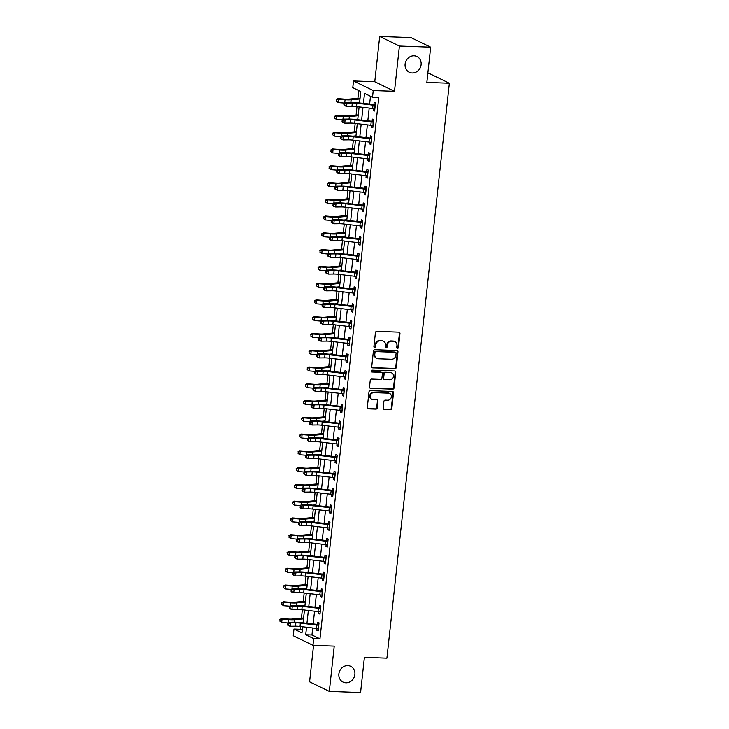 <?xml version="1.0" encoding="UTF-8"?>
<svg xmlns="http://www.w3.org/2000/svg" width="729" height="729" viewBox="0 0 729 729"><rect width="100%" height="100%" fill="white"/><g stroke="black" fill="none" stroke-linecap="round" stroke-linejoin="round"><path stroke-width="1.09" d="M397.496 348.389A0.939 0.847 115.9 0 0 398.462 347.496L399.975 333.499A1.34 1.212 115.9 0 0 398.891 332.142L376.802 331.331A1.34 1.212 115.9 0 0 375.426 332.606L373.904 346.594A0.939 0.847 115.9 0 0 374.67 347.551A0.939 0.847 115.9 0 0 375.626 346.658L375.827 344.844A4.292 3.873 115.9 0 1 380.21 340.78L382.051 340.844A4.292 3.873 115.9 0 1 385.523 345.2L385.322 347.013A0.939 0.847 115.9 0 0 386.088 347.97A0.939 0.847 115.9 0 0 387.044 347.077L387.236 345.264A4.292 3.873 115.9 0 1 391.628 341.199L393.469 341.263A4.292 3.873 115.9 0 1 396.941 345.619L396.74 347.432A0.939 0.847 115.9 0 0 397.496 348.389M396.95 348.125A0.939 0.847 115.9 0 0 397.925 347.232L399.446 333.244A1.34 1.212 115.9 0 0 399.055 332.16M374.114 347.286A0.939 0.847 115.9 0 0 375.098 346.403L375.289 344.589L375.827 344.844M385.532 347.706A0.939 0.847 115.9 0 0 386.507 346.822L386.707 345.008L387.236 345.264M347.806 665.613A8.748 7.882 115.9 0 0 339.195 672.293A8.748 7.882 115.9 0 0 343.049 682.071A8.748 7.882 115.9 0 0 345.947 682.791A8.748 7.882 115.9 0 0 354.558 676.102A8.748 7.882 115.9 0 0 350.704 666.333A8.748 7.882 115.9 0 0 347.806 665.613M414.054 55.805A8.748 7.882 115.9 0 0 405.433 62.484A8.748 7.882 115.9 0 0 409.297 72.262A8.748 7.882 115.9 0 0 412.186 72.982A8.748 7.882 115.9 0 0 420.806 66.293A8.748 7.882 115.9 0 0 416.952 56.525A8.748 7.882 115.9 0 0 414.054 55.805M383.19 408.058A1.34 1.212 115.9 0 0 384.274 409.416L390.471 409.643A1.34 1.212 115.9 0 0 391.847 408.368L393.532 392.831A1.34 1.212 115.9 0 0 392.448 391.473L370.35 390.662A1.34 1.212 115.9 0 0 368.983 391.929L367.298 407.475A1.34 1.212 115.9 0 0 368.382 408.832L375.863 409.106A1.34 1.212 115.9 0 0 377.239 407.839L377.959 401.187A1.34 1.212 115.9 0 0 376.875 399.82L373.166 399.692A3.59 3.235 115.9 0 1 370.396 395.382A3.59 3.235 115.9 0 1 373.931 392.639L388.475 393.177A3.59 3.235 115.9 0 1 391.245 397.478A3.59 3.235 115.9 0 1 387.71 400.221L385.286 400.13A1.34 1.212 115.9 0 0 383.91 401.406L383.19 408.058M312.714 627.988L311.957 634.977L319.958 638.859L313.698 638.631L312.969 645.338L293.24 635.752L293.969 629.045L301.97 632.927L302.635 626.794M430.684 47.185L399.419 46.045L379.691 36.45L410.956 37.598L430.684 47.185L426.857 82.404L449.374 83.234L386.917 658.159L364.4 657.33L360.573 692.55L329.317 691.402L334.228 646.122L312.969 645.338M379.691 36.45L374.77 81.73L394.498 91.325L399.419 46.045M394.498 91.325L373.239 90.542L372.519 97.258L364.518 93.367L363.425 103.436M319.958 638.859L378.77 97.486L372.519 97.258M394.927 368.683A1.34 1.212 115.9 0 0 396.294 367.416L397.979 351.87A1.34 1.212 115.9 0 0 396.895 350.512L374.806 349.701A1.34 1.212 115.9 0 0 373.43 350.977L371.744 366.514A1.34 1.212 115.9 0 0 372.829 367.881L394.389 368.427A1.34 1.212 115.9 0 0 395.765 367.152L397.451 351.615A1.34 1.212 115.9 0 0 397.059 350.531M395.756 372.355L394.07 387.892A1.34 1.212 115.9 0 1 392.703 389.168L370.605 388.357A1.34 1.212 115.9 0 1 369.521 386.99L370.241 380.347A1.34 1.212 115.9 0 1 371.617 379.071L380.574 379.399A1.34 1.212 115.9 0 0 381.941 378.123L382.424 373.713A1.34 1.212 115.9 0 0 381.34 372.355L372.009 372.009A0.939 0.847 115.9 0 1 371.289 370.888A0.939 0.847 115.9 0 1 372.209 370.168L394.671 370.988A1.34 1.212 115.9 0 1 395.756 372.355L395.227 372.091L393.532 387.637L394.07 387.892M313.543 645.365L309.579 681.815L329.317 691.402M370.478 96.264L369.621 104.174M369.193 108.074L367.799 120.95M367.37 124.85L365.976 137.717M365.548 141.617L364.154 154.493M363.725 158.393L362.331 171.26M361.903 175.16L360.509 188.036M360.09 191.937L358.686 204.803M358.267 208.704L356.864 221.57M356.445 225.471L355.041 238.347M354.622 242.247L353.219 255.114M352.8 259.014L351.396 271.89M350.977 275.79L349.574 288.657M349.155 292.557L347.751 305.433M347.332 309.333L345.938 322.2M345.51 326.1L344.115 338.976M343.687 342.876L342.293 355.743M341.865 359.643L340.47 372.519M340.042 376.419L338.648 389.286M338.22 393.186L336.825 406.062M336.397 409.962L335.003 422.829M334.575 426.729L333.18 439.605M332.752 443.505L331.358 456.372M330.939 460.272L329.535 473.148M329.116 477.048L327.713 489.915M327.294 493.815L325.89 506.691M325.471 510.592L324.068 523.458M323.649 527.359L322.245 540.235M321.826 544.135L320.423 557.002M320.004 560.902L318.6 573.778M318.181 577.678L316.778 590.545M316.359 594.445L314.964 607.312M314.536 611.221L313.142 624.088M373.494 108.575L373.294 110.361L374.633 111.008L375.508 102.962L374.168 102.315L373.931 104.502L375.399 103.946M371.672 125.342L371.48 127.138L372.811 127.785L373.685 119.729L372.346 119.082L372.109 121.269L373.576 120.713M369.849 142.119L369.658 143.905L370.988 144.552L371.863 136.505L370.532 135.858L370.286 138.045L371.754 137.489M368.027 158.886L367.835 160.681L369.166 161.328L370.04 153.272L368.71 152.625L368.473 154.812L369.931 154.256M366.204 175.662L366.013 177.448L367.343 178.095L368.218 170.048L366.887 169.401L366.651 171.588L368.109 171.033M364.382 192.429L364.19 194.224L365.521 194.871L366.395 186.815L365.065 186.168L364.828 188.355L366.286 187.8M362.559 209.205L362.368 210.991L363.698 211.638L364.573 203.591L363.242 202.944L363.006 205.131L364.464 204.576M360.737 225.972L360.545 227.758L361.876 228.414L362.75 220.358L361.42 219.711L361.183 221.898L362.641 221.343M358.914 242.748L358.723 244.534L360.053 245.181L360.928 237.135L359.597 236.488L359.361 238.675L360.819 238.119M357.092 259.515L356.9 261.301L358.231 261.957L359.105 253.902L357.775 253.255L357.538 255.442L359.005 254.886M355.269 276.291L355.078 278.077L356.408 278.724L357.283 270.678L355.952 270.022L355.716 272.218L357.183 271.662M353.447 293.058L353.255 294.844L354.586 295.5L355.46 287.445L354.13 286.798L353.893 288.985L355.36 288.429M351.633 309.834L351.433 311.62L352.763 312.267L353.638 304.221L352.307 303.565L352.071 305.761L353.538 305.205M349.811 326.601L349.61 328.387L350.95 329.034L351.825 320.988L350.485 320.341L350.248 322.528L351.715 321.972M347.988 343.368L347.788 345.163L349.127 345.81L350.002 337.764L348.662 337.108L348.426 339.304L349.893 338.748M346.166 360.144L345.965 361.93L347.305 362.577L348.18 354.531L346.84 353.884L346.603 356.071L348.07 355.515M344.343 376.911L344.143 378.706L345.482 379.353L346.357 371.298L345.017 370.651L344.781 372.847L346.248 372.291M342.521 393.687L342.32 395.473L343.66 396.12L344.535 388.074L343.195 387.427L342.958 389.614L344.425 389.058M340.698 410.454L340.507 412.249L341.837 412.896L342.712 404.841L341.382 404.194L341.136 406.39L342.603 405.834M338.876 427.23L338.684 429.017L340.015 429.663L340.89 421.617L339.559 420.97L339.313 423.157L340.78 422.601M337.053 443.997L336.862 445.793L338.192 446.44L339.067 438.384L337.737 437.737L337.5 439.924L338.958 439.377M335.231 460.774L335.039 462.56L336.37 463.207L337.245 455.16L335.914 454.513L335.677 456.7L337.135 456.144M333.408 477.541L333.217 479.336L334.547 479.983L335.422 471.927L334.092 471.28L333.855 473.467L335.313 472.921M331.586 494.317L331.394 496.103L332.725 496.75L333.6 488.703L332.269 488.056L332.032 490.243L333.49 489.688M329.763 511.084L329.572 512.879L330.902 513.526L331.777 505.47L330.447 504.823L330.21 507.01L331.668 506.455M327.941 527.86L327.749 529.646L329.08 530.293L329.955 522.246L328.624 521.6L328.387 523.786L329.845 523.231M326.118 544.627L325.927 546.422L327.257 547.069L328.132 539.013L326.802 538.366L326.565 540.554L328.032 539.998M324.296 561.403L324.104 563.189L325.435 563.836L326.31 555.79L324.979 555.143L324.742 557.33L326.209 556.774M322.473 578.17L322.282 579.965L323.612 580.612L324.487 572.557L323.157 571.91L322.92 574.097L324.387 573.541M320.66 594.946L320.459 596.732L321.799 597.379L322.665 589.333L321.334 588.686L321.097 590.873L322.564 590.317M318.837 611.713L318.637 613.499L319.976 614.155L320.851 606.1L319.512 605.453L319.275 607.64L320.742 607.084M317.015 628.489L316.814 630.275L318.154 630.922L319.029 622.876L317.689 622.229L317.452 624.416L318.919 623.86M358.75 90.56L357.912 98.287M357 106.625L356.089 115.064M355.178 123.401L354.267 131.831M353.355 140.168L352.444 148.607M351.533 156.945L350.622 165.374M349.71 173.712L348.799 182.141M347.888 190.488L346.977 198.917M346.065 207.255L345.154 215.684M344.252 224.031L343.332 232.46M342.43 240.798L341.509 249.227M340.607 257.574L339.687 266.003M338.785 274.341L337.864 282.77M336.962 291.117L336.042 299.546M335.14 307.884L334.219 316.313M333.317 324.651L332.397 333.089M331.495 341.427L330.574 349.856M329.672 358.194L328.752 366.632M327.85 374.97L326.938 383.399M326.027 391.737L325.116 400.175M324.205 408.513L323.293 416.942M322.382 425.28L321.471 433.719M320.56 442.056L319.648 450.486M318.737 458.823L317.826 467.262M316.915 475.6L316.003 484.029M315.092 492.367L314.181 500.805M313.279 509.143L312.358 517.572M311.456 525.91L310.536 534.348M309.634 542.686L308.713 551.115M307.811 559.453L306.891 567.882M305.989 576.229L305.068 584.658M304.166 592.996L303.246 601.425M302.344 609.772L301.423 618.201M300.521 626.539L300.22 629.273L302.262 630.257M449.374 83.234L429.636 73.638L427.823 73.574M300.22 629.273L293.969 629.045M359.543 102.98L360.782 91.553L352.781 87.662L353.51 80.955L373.239 90.542M374.77 81.73L353.51 80.955M306.517 627.25L305.706 634.749L313.698 638.631M362.996 107.336L361.602 120.212M361.174 124.112L359.78 136.979M359.351 140.879L357.957 153.755M357.529 157.655L356.135 170.522M355.706 174.422L354.312 187.298M353.884 191.198L352.49 204.065M352.061 207.965L350.667 220.841M350.248 224.742L348.845 237.608M348.426 241.509L347.022 254.385M346.603 258.285L345.2 271.152M344.781 275.052L343.377 287.928M342.958 291.828L341.555 304.695M341.136 308.595L339.732 321.471M339.313 325.371L337.91 338.238M337.491 342.138L336.096 355.014M335.668 358.914L334.274 371.781M333.846 375.681L332.451 388.557M332.023 392.457L330.629 405.324M330.201 409.224L328.806 422.091M328.378 425.991L326.984 438.867M326.556 442.767L325.161 455.634M324.733 459.534L323.339 472.41M322.911 476.31L321.516 489.177M321.088 493.077L319.694 505.953M319.275 509.853L317.871 522.72M317.452 526.62L316.049 539.496M315.63 543.397L314.226 556.263M313.807 560.164L312.404 573.04M311.985 576.94L310.581 589.807M310.162 593.707L308.759 606.583M308.34 610.483L306.936 623.35M303.064 622.894L304.458 610.018M304.886 606.118L306.28 593.251M306.709 589.351L308.103 576.475M308.531 572.575L309.925 559.708M310.344 555.808L311.748 542.932M312.167 539.032L313.57 526.165M313.989 522.265L315.393 509.389M315.812 505.489L317.215 492.622M317.634 488.722L319.038 475.846M319.457 471.945L320.86 459.079M321.279 455.178L322.683 442.303M323.102 438.402L324.496 425.536M324.924 421.635L326.319 408.759M326.747 404.859L328.141 391.992M328.569 388.092L329.964 375.225M330.392 371.316L331.786 358.449M332.214 354.549L333.609 341.682M334.037 337.782L335.431 324.906M335.859 321.006L337.254 308.139M337.682 304.239L339.076 291.363M339.495 287.463L340.899 274.596M341.318 270.696L342.721 257.82M343.14 253.92L344.544 241.053M344.963 237.153L346.366 224.277M346.785 220.377L348.189 207.51M348.608 203.61L350.011 190.734M350.43 186.834L351.834 173.967M352.253 170.067L353.656 157.191M354.075 153.29L355.47 140.424M355.898 136.523L357.292 123.648M357.72 119.747L359.115 106.881M311.957 634.977L305.706 634.749M373.294 110.361L374.697 110.416M371.48 127.138L372.874 127.183M369.658 143.905L371.052 143.959M367.835 160.681L369.229 160.726M366.013 177.448L367.407 177.502M364.19 194.224L365.584 194.269M362.368 210.991L363.762 211.046M360.545 227.758L361.939 227.812M358.723 244.534L360.117 244.589M356.9 261.301L358.294 261.356M355.078 278.077L356.472 278.132M353.255 294.844L354.659 294.899M351.433 311.62L352.836 311.666M349.61 328.387L351.013 328.442M347.788 345.163L349.191 345.209M345.965 361.93L347.368 361.985M344.143 378.706L345.546 378.752M342.32 395.473L343.724 395.528M340.507 412.249L341.901 412.295M338.684 429.017L340.079 429.071M336.862 445.793L338.256 445.838M335.039 462.56L336.433 462.614M333.217 479.336L334.611 479.381M331.394 496.103L332.788 496.157M329.572 512.879L330.966 512.924M327.749 529.646L329.144 529.701M325.927 546.422L327.321 546.468M324.104 563.189L325.508 563.244M322.282 579.965L323.685 580.011M320.459 596.732L321.863 596.787M318.637 613.499L320.04 613.554M316.814 630.275L318.218 630.33M394.89 341.619L394.353 341.354A4.292 3.873 115.9 0 0 392.931 341.008L393.469 341.263M386.707 345.008A4.292 3.873 115.9 0 1 391.09 340.935L392.931 341.008M383.472 341.199L382.935 340.935A4.292 3.873 115.9 0 0 381.513 340.589L382.051 340.844M375.289 344.589A4.292 3.873 115.9 0 1 379.672 340.516L381.513 340.589M372.136 367.598A1.34 1.212 115.9 0 0 372.291 367.616L394.389 368.427M396.111 353.255A0.939 0.847 115.9 0 0 395.346 352.307L375.954 351.597A0.939 0.847 115.9 0 0 374.998 352.49L374.788 354.394A4.292 3.873 115.9 0 0 378.26 358.75L391.509 359.242A4.292 3.873 115.9 0 0 395.902 355.169L396.111 353.255M395.656 352.38L395.127 352.125A0.939 0.847 115.9 0 0 394.817 352.043L395.346 352.307M376.838 358.404L376.301 358.139A4.292 3.873 115.9 0 1 374.25 354.139L374.46 352.225A0.939 0.847 115.9 0 1 375.417 351.332L394.817 352.043M369.913 388.083A1.34 1.212 115.9 0 0 370.068 388.092L392.166 388.903A1.34 1.212 115.9 0 0 393.532 387.637M381.786 372.464L381.249 372.2A1.34 1.212 115.9 0 0 380.802 372.091L371.48 371.754A0.939 0.847 115.9 0 0 371.48 371.754L372.009 372.009M389.869 379.736A3.59 3.235 115.9 0 0 391.828 372.984A3.59 3.235 115.9 0 0 390.635 372.692L385.513 372.51A1.34 1.212 115.9 0 0 384.137 373.777L383.664 378.187A1.34 1.212 115.9 0 0 384.748 379.554L389.869 379.736M391.828 372.984L391.291 372.729A3.59 3.235 115.9 0 0 390.106 372.437L390.635 372.692M384.301 379.445L383.773 379.18A1.34 1.212 115.9 0 1 383.126 377.932L383.609 373.521A1.34 1.212 115.9 0 1 384.976 372.246L390.106 372.437M395.227 372.091A1.34 1.212 115.9 0 0 394.836 371.006M389.66 393.469L389.131 393.213A3.59 3.235 115.9 0 0 387.937 392.913L388.475 393.177M371.972 399.392L371.444 399.137A3.59 3.235 115.9 0 1 373.394 392.384L387.937 392.913M367.689 408.559A1.34 1.212 115.9 0 0 367.844 408.577L375.335 408.851A1.34 1.212 115.9 0 0 376.702 407.575L377.431 400.923A1.34 1.212 115.9 0 0 377.039 399.838M383.582 409.142A1.34 1.212 115.9 0 0 383.746 409.16L389.942 409.388A1.34 1.212 115.9 0 0 391.309 408.112L393.004 392.576A1.34 1.212 115.9 0 0 392.612 391.491M360.062 98.169A4.784 0.765 6.2 0 0 358.768 98.205L348.517 99.162A6.834 1.093 -173.8 0 1 344.462 99.117L337.928 98.615L338.529 99.226L345.072 99.727A10.252 1.64 6.2 0 0 351.15 99.782L359.98 98.971M336.497 99.919L336.351 101.258L336.497 99.919L338.529 99.226L338.165 102.579L344.407 103.053M356.445 102.616L359.616 102.324M338.165 102.579L336.351 101.258M336.26 99.673L337.928 98.615M372.637 108.484L373.002 105.131A4.784 0.765 -173.8 0 0 374.879 105.295L374.515 108.648A4.784 0.765 -173.8 0 1 372.637 108.484L356.49 106.571A6.834 1.093 6.2 0 0 351.961 106.297L346.585 106.361L344.589 105.696L343.869 104.912L344.662 105.167L344.808 103.828L344.015 103.564L343.869 104.912M373.002 105.131L356.855 103.217A6.834 1.093 6.2 0 0 352.326 102.944L346.949 103.008L346.585 106.361L344.662 105.167M344.808 103.828L346.949 103.008L344.954 102.342L350.33 102.279A10.252 1.64 -173.8 0 1 357.128 102.689L373.931 104.502M374.879 105.295L373.53 104.639M344.954 102.342L344.015 103.564M358.24 114.936A4.784 0.765 6.2 0 0 356.946 114.982L346.694 115.929A6.834 1.093 -173.8 0 1 342.639 115.884L336.105 115.392L336.707 115.993L343.25 116.494A10.252 1.64 6.2 0 0 349.328 116.558L358.158 115.738M334.675 116.686L334.529 118.025L334.675 116.686L336.707 115.993L336.342 119.346L342.584 119.829M354.622 119.383L357.793 119.091M336.342 119.346L334.529 118.025M334.438 116.44L336.105 115.392M356.417 131.712A4.784 0.765 6.2 0 0 355.123 131.749L344.872 132.705A6.834 1.093 -173.8 0 1 340.817 132.66L334.283 132.159L334.884 132.769L341.427 133.261A10.252 1.64 6.2 0 0 347.505 133.325L356.335 132.514M332.852 133.453L332.706 134.801L332.852 133.453L334.884 132.769L334.52 136.123L340.762 136.596M352.8 136.159L355.971 135.867M334.52 136.123L332.706 134.801M332.615 133.216L334.283 132.159M354.595 148.479A4.784 0.765 6.2 0 0 353.301 148.525L343.049 149.472A6.834 1.093 -173.8 0 1 338.994 149.427L332.46 148.935L333.062 149.536L339.605 150.037A10.252 1.64 6.2 0 0 345.683 150.101L354.513 149.281M331.03 150.229L330.884 151.568L331.03 150.229L333.062 149.536L332.697 152.89L338.939 153.372M350.977 152.926L354.148 152.634M332.697 152.89L330.884 151.568M330.793 149.983L332.46 148.935M373.048 125.598L373.057 122.062A4.784 0.765 -173.8 0 1 371.189 121.898L355.032 119.984A6.834 1.093 6.2 0 0 350.503 119.711L345.127 119.775L344.762 123.128L350.139 123.064A6.834 1.093 6.2 0 1 354.668 123.338L370.824 125.26A4.784 0.765 -173.8 0 0 372.692 125.415L372.665 125.415M342.047 121.679L342.84 121.943L342.985 120.604L342.193 120.34L342.047 121.679L342.767 122.472L344.762 123.128L342.84 121.943M342.985 120.604L345.127 119.775L343.131 119.119L348.508 119.055A10.252 1.64 -173.8 0 1 355.305 119.465L372.109 121.269M373.057 122.062L371.708 121.406M343.131 119.119L342.193 120.34M371.225 142.365L371.234 138.838A4.784 0.765 -173.8 0 1 369.366 138.674L353.21 136.76A6.834 1.093 6.2 0 0 348.681 136.487L343.304 136.542L342.94 139.904L348.316 139.84A6.834 1.093 6.2 0 1 352.845 140.114L369.002 142.027A4.784 0.765 -173.8 0 0 370.87 142.191L370.842 142.191M340.224 138.455L341.017 138.71L341.163 137.371L340.37 137.107L340.224 138.455L342.94 139.904L341.017 138.71M341.163 137.371L343.304 136.542L341.309 135.886L346.694 135.822A10.252 1.64 -173.8 0 1 353.483 136.232L370.286 138.045M371.234 138.838L369.885 138.182M341.309 135.886L340.37 137.107M369.403 159.141L369.412 155.605A4.784 0.765 -173.8 0 1 367.544 155.441L351.387 153.527A6.834 1.093 6.2 0 0 346.858 153.254L341.482 153.318L341.117 156.671L346.503 156.607A6.834 1.093 6.2 0 1 351.023 156.881L367.179 158.794A4.784 0.765 -173.8 0 0 369.047 158.958L369.029 158.958M338.402 155.222L339.195 155.487L339.34 154.147L338.548 153.883L338.402 155.222L339.122 156.015L341.117 156.671L339.195 155.487M339.34 154.147L341.482 153.318L339.486 152.662L344.872 152.598A10.252 1.64 -173.8 0 1 351.66 153.008L368.473 154.812M369.412 155.605L368.063 154.949M339.486 152.662L338.548 153.883M352.772 165.255A4.784 0.765 6.2 0 0 351.478 165.292L341.227 166.239A6.834 1.093 -173.8 0 1 337.172 166.203L330.638 165.702L331.239 166.312L337.782 166.804A10.252 1.64 6.2 0 0 343.86 166.868L352.69 166.057M329.207 166.996L329.061 168.344L329.207 166.996L331.239 166.312L330.875 169.666L337.117 170.139M349.155 169.702L352.326 169.41M330.875 169.666L329.061 168.344M328.97 166.759L330.638 165.702M367.58 175.908L367.589 172.381A4.784 0.765 -173.8 0 1 365.721 172.217L349.574 170.294A6.834 1.093 6.2 0 0 345.045 170.03L339.659 170.085L339.295 173.447L344.68 173.384A6.834 1.093 6.2 0 1 349.209 173.657L365.357 175.571A4.784 0.765 -173.8 0 0 367.225 175.735L367.206 175.735M336.579 171.989L337.372 172.254L337.518 170.914L336.725 170.65L336.579 171.989L337.299 172.782L339.295 173.447L337.372 172.254M337.518 170.914L339.659 170.085L337.664 169.429L343.049 169.365A10.252 1.64 -173.8 0 1 349.838 169.775L366.651 171.588M367.589 172.381L366.24 171.725M337.664 169.429L336.725 170.65M350.959 182.022A4.784 0.765 6.2 0 0 349.656 182.068L339.404 183.015A6.834 1.093 -173.8 0 1 335.349 182.97L328.815 182.469L329.417 183.079L335.96 183.58A10.252 1.64 6.2 0 0 342.038 183.644L350.868 182.824M327.385 183.772L327.239 185.111L327.385 183.772L329.417 183.079L329.052 186.433L335.294 186.916M347.332 186.469L350.503 186.177M329.052 186.433L327.239 185.111M327.148 183.526L328.815 182.469M349.136 198.798A4.784 0.765 6.2 0 0 347.833 198.835L337.582 199.782A6.834 1.093 -173.8 0 1 333.536 199.746L326.993 199.245L327.594 199.855L334.137 200.347A10.252 1.64 6.2 0 0 340.215 200.411L349.045 199.591M325.571 200.539L325.426 201.887L325.571 200.539L327.594 199.855L327.23 203.209L333.472 203.683M345.51 203.245L348.681 202.954M327.23 203.209L325.426 201.887M325.325 200.302L326.993 199.245M347.314 215.565A4.784 0.765 6.2 0 0 346.011 215.611L335.759 216.559A6.834 1.093 -173.8 0 1 331.713 216.513L325.17 216.012L325.772 216.622L332.315 217.124A10.252 1.64 6.2 0 0 338.393 217.187L347.223 216.367M323.749 217.315L323.603 218.654L323.749 217.315L325.772 216.622L325.407 219.976L331.649 220.45M343.696 220.012L346.858 219.721M325.407 219.976L323.603 218.654M323.503 217.069L325.17 216.012M345.491 232.341A4.784 0.765 6.2 0 0 344.188 232.378L333.937 233.326A6.834 1.093 -173.8 0 1 329.891 233.289L323.348 232.788L323.949 233.389L330.492 233.891A10.252 1.64 6.2 0 0 336.57 233.954L345.4 233.134M321.926 234.082L321.781 235.431L321.926 234.082L323.949 233.389L323.585 236.752L329.827 237.226M341.874 236.788L345.036 236.497M323.585 236.752L321.781 235.431M321.68 233.845L323.348 232.788M343.669 249.108A4.784 0.765 6.2 0 0 342.366 249.154L332.114 250.102A6.834 1.093 -173.8 0 1 328.068 250.056L321.525 249.555L322.127 250.165L328.67 250.667A10.252 1.64 6.2 0 0 334.748 250.73L343.578 249.91M320.104 250.858L319.958 252.198L320.104 250.858L322.127 250.165L321.762 253.519L328.004 253.993M340.051 253.555L343.213 253.264M321.762 253.519L319.958 252.198M319.858 250.612L321.525 249.555M365.758 192.675L365.767 189.148A4.784 0.765 -173.8 0 1 363.899 188.984L347.751 187.071A6.834 1.093 6.2 0 0 343.222 186.797L337.837 186.861L337.472 190.214L342.858 190.151A6.834 1.093 6.2 0 1 347.387 190.424L363.534 192.338A4.784 0.765 -173.8 0 0 365.402 192.502L365.384 192.502M334.757 188.765L335.55 189.03L335.695 187.69L334.903 187.426L334.757 188.765L335.477 189.558L337.472 190.214L335.55 189.03M335.695 187.69L337.837 186.861L335.841 186.205L341.227 186.141A10.252 1.64 -173.8 0 1 348.015 186.551L364.828 188.355M365.767 189.148L364.418 188.492M335.841 186.205L334.903 187.426M363.935 209.451L363.944 205.924A4.784 0.765 -173.8 0 1 362.076 205.76L345.929 203.838A6.834 1.093 6.2 0 0 341.4 203.564L336.014 203.628L335.65 206.99L341.035 206.927A6.834 1.093 6.2 0 1 345.564 207.2L361.712 209.114A4.784 0.765 -173.8 0 0 363.58 209.278L363.561 209.278M332.934 205.532L333.727 205.797L333.873 204.457L333.08 204.193L332.934 205.532L333.654 206.325L335.65 206.99L333.727 205.797M333.873 204.457L336.014 203.628L334.019 202.972L339.404 202.908A10.252 1.64 -173.8 0 1 346.193 203.318L363.006 205.131M363.944 205.924L362.595 205.268M334.019 202.972L333.08 204.193M362.113 226.218L362.122 222.691A4.784 0.765 -173.8 0 1 360.254 222.527L344.106 220.614A6.834 1.093 6.2 0 0 339.577 220.34L334.192 220.404L333.827 223.757L339.213 223.694A6.834 1.093 6.2 0 1 343.742 223.967L359.889 225.881A4.784 0.765 -173.8 0 0 361.757 226.045L361.739 226.045M331.112 222.309L331.914 222.573L332.059 221.233L331.258 220.969L331.112 222.309L333.827 223.757L331.914 222.573M332.059 221.233L334.192 220.404L332.196 219.748L337.582 219.684A10.252 1.64 -173.8 0 1 344.37 220.094L361.183 221.898M362.122 222.691L360.773 222.035M332.196 219.748L331.258 220.969M360.29 242.994L360.299 239.458A4.784 0.765 -173.8 0 1 358.431 239.303L342.284 237.381A6.834 1.093 6.2 0 0 337.755 237.107L332.369 237.171L332.005 240.524L337.39 240.47A6.834 1.093 6.2 0 1 341.919 240.734L358.067 242.657A4.784 0.765 -173.8 0 0 359.935 242.821L359.916 242.812M329.289 239.076L330.091 239.34L330.237 238L329.435 237.736L329.289 239.076L330.009 239.868L332.005 240.524L330.091 239.34M330.237 238L332.369 237.171L330.374 236.515L335.759 236.451A10.252 1.64 -173.8 0 1 342.548 236.861L359.361 238.675M360.299 239.458L358.95 238.802M330.374 236.515L329.435 237.736M358.468 259.761L358.477 256.234A4.784 0.765 -173.8 0 1 356.609 256.07L340.461 254.157A6.834 1.093 6.2 0 0 335.932 253.883L330.547 253.947L330.182 257.301L335.568 257.237A6.834 1.093 6.2 0 1 340.097 257.51L356.244 259.424A4.784 0.765 -173.8 0 0 358.112 259.588L358.094 259.588M327.467 255.852L328.269 256.116L328.414 254.767L327.613 254.512L327.467 255.852L330.182 257.301L328.269 256.116M328.414 254.767L330.547 253.947L328.551 253.291L333.937 253.227A10.252 1.64 -173.8 0 1 340.725 253.637L357.538 255.442M358.477 256.234L357.128 255.578M328.551 253.291L327.613 254.512M341.846 265.885A4.784 0.765 6.2 0 0 340.552 265.921L330.301 266.869A6.834 1.093 -173.8 0 1 326.246 266.832L319.703 266.331L320.313 266.932L326.847 267.434A10.252 1.64 6.2 0 0 332.925 267.497L341.755 266.677M318.281 267.625L318.136 268.974L318.281 267.625L320.313 266.932L319.949 270.295L326.191 270.769M338.229 270.331L341.391 270.04M319.949 270.295L318.136 268.974M318.035 267.388L319.703 266.331M354.422 276.2L354.786 272.846A4.784 0.765 -173.8 0 0 356.654 273.001L356.29 276.364A4.784 0.765 -173.8 0 1 354.422 276.2L338.274 274.277A6.834 1.093 6.2 0 0 333.745 274.004L328.36 274.068L326.373 273.411L325.644 272.619L326.446 272.883L326.592 271.543L325.79 271.279L325.644 272.619M354.786 272.846L338.639 270.924A6.834 1.093 6.2 0 0 334.11 270.65L328.724 270.714L328.36 274.068L326.446 272.883M326.592 271.543L328.724 270.714L326.738 270.058L332.114 269.994A10.252 1.64 -173.8 0 1 338.903 270.404L355.716 272.218M356.654 273.001L355.305 272.345M326.738 270.058L325.79 271.279M340.024 282.652A4.784 0.765 6.2 0 0 338.73 282.697L328.478 283.645A6.834 1.093 -173.8 0 1 324.423 283.599L317.88 283.098L318.491 283.709L325.025 284.21A10.252 1.64 6.2 0 0 331.103 284.274L339.933 283.453M316.459 284.401L316.313 285.741L316.459 284.401L318.491 283.709L318.126 287.062L324.369 287.536M336.406 287.098L339.568 286.807M318.126 287.062L316.313 285.741M316.213 284.155L317.88 283.098M352.599 292.967L352.964 289.613A4.784 0.765 -173.8 0 0 354.832 289.777L354.467 293.131A4.784 0.765 -173.8 0 1 352.599 292.967L336.452 291.053A6.834 1.093 6.2 0 0 331.923 290.78L326.537 290.844L324.551 290.188L323.822 289.395L324.624 289.659L324.769 288.31L323.968 288.055L323.822 289.395M352.964 289.613L336.816 287.7A6.834 1.093 6.2 0 0 332.287 287.426L326.902 287.49L326.537 290.844L324.624 289.659M324.769 288.31L326.902 287.49L324.915 286.834L330.292 286.77A10.252 1.64 -173.8 0 1 337.09 287.18L353.893 288.985M354.832 289.777L353.483 289.121M324.915 286.834L323.968 288.055M338.201 299.419A4.784 0.765 6.2 0 0 336.907 299.464L326.656 300.412A6.834 1.093 -173.8 0 1 322.601 300.375L316.058 299.874L316.668 300.476L323.202 300.977A10.252 1.64 6.2 0 0 329.28 301.041L338.11 300.22M314.636 301.168L314.491 302.517L314.636 301.168L316.668 300.476L316.304 303.829L322.546 304.312M334.584 303.875L337.746 303.574M316.304 303.829L314.491 302.517M314.39 300.931L316.058 299.874M353.009 310.08L353.009 306.544A4.784 0.765 -173.8 0 1 351.141 306.39L334.994 304.467A6.834 1.093 6.2 0 0 330.465 304.193L325.088 304.257L324.724 307.611L330.1 307.547A6.834 1.093 6.2 0 1 334.629 307.82L350.777 309.743A4.784 0.765 -173.8 0 0 352.645 309.907L352.626 309.898M321.999 306.162L322.801 306.426L322.947 305.087L322.145 304.822L321.999 306.162L322.728 306.955L324.724 307.611L322.801 306.426M322.947 305.087L325.088 304.257L323.093 303.601L328.469 303.537A10.252 1.64 -173.8 0 1 335.267 303.947L352.071 305.761M353.009 306.544L351.66 305.888M323.093 303.601L322.145 304.822M336.379 316.195A4.784 0.765 6.2 0 0 335.085 316.24L324.833 317.188A6.834 1.093 -173.8 0 1 320.778 317.142L314.235 316.641L314.846 317.252L321.38 317.753A10.252 1.64 6.2 0 0 327.458 317.817L336.288 316.997M312.814 317.944L312.668 319.284L312.814 317.944L314.846 317.252L314.481 320.605L320.724 321.079M332.761 320.642L335.923 320.35M314.481 320.605L312.668 319.284M312.568 317.698L314.235 316.641M351.187 326.847L351.187 323.321A4.784 0.765 -173.8 0 1 349.319 323.157L333.171 321.243A6.834 1.093 6.2 0 0 328.642 320.97L323.266 321.033L322.901 324.387L328.278 324.323A6.834 1.093 6.2 0 1 332.807 324.596L348.954 326.51A4.784 0.765 -173.8 0 0 350.822 326.674L350.804 326.674M320.177 322.938L320.979 323.202L321.124 321.853L320.323 321.598L320.177 322.938L322.901 324.387L320.979 323.202M321.124 321.853L323.266 321.033L321.27 320.377L326.647 320.313A10.252 1.64 -173.8 0 1 333.445 320.724L350.248 322.528M351.187 323.321L349.838 322.665M321.27 320.377L320.323 321.598M334.556 332.962A4.784 0.765 6.2 0 0 333.262 333.007L323.011 333.955A6.834 1.093 -173.8 0 1 318.956 333.918L312.413 333.417L313.023 334.019L319.557 334.52A10.252 1.64 6.2 0 0 325.644 334.584L334.465 333.764M310.991 334.711L310.846 336.051L310.991 334.711L313.023 334.019L312.659 337.372L318.901 337.855M330.939 337.418L334.11 337.117M312.659 337.372L310.846 336.051M310.745 334.474L312.413 333.417M349.364 343.623L349.373 340.088A4.784 0.765 -173.8 0 1 347.496 339.933L331.349 338.01A6.834 1.093 6.2 0 0 326.82 337.737L321.443 337.8L321.079 341.154L326.455 341.09A6.834 1.093 6.2 0 1 330.984 341.363L347.132 343.286A4.784 0.765 -173.8 0 0 349.009 343.441L348.981 343.441M318.354 339.705L319.156 339.969L319.302 338.63L318.5 338.365L318.354 339.705L319.083 340.498L321.079 341.154L319.156 339.969M319.302 338.63L321.443 337.8L319.448 337.144L324.824 337.08A10.252 1.64 -173.8 0 1 331.622 337.491L348.426 339.304M349.373 340.088L348.015 339.432M319.448 337.144L318.5 338.365M332.734 349.738A4.784 0.765 6.2 0 0 331.44 349.783L321.188 350.731A6.834 1.093 -173.8 0 1 317.133 350.685L310.59 350.184L311.201 350.795L317.735 351.296A10.252 1.64 6.2 0 0 323.822 351.36L332.652 350.54M309.169 351.487L309.023 352.827L309.169 351.487L311.201 350.795L310.836 354.148L317.079 354.622M329.116 354.185L332.287 353.893M310.836 354.148L309.023 352.827M308.923 351.241L310.59 350.184M347.542 360.39L347.551 356.864A4.784 0.765 -173.8 0 1 345.674 356.7L329.526 354.786A6.834 1.093 6.2 0 0 324.997 354.513L319.621 354.576L319.256 357.93L324.633 357.866A6.834 1.093 6.2 0 1 329.162 358.139L345.309 360.053A4.784 0.765 -173.8 0 0 347.186 360.217L347.159 360.217M316.532 356.481L317.334 356.745L317.479 355.397L316.678 355.132L316.532 356.481L319.256 357.93L317.334 356.745M317.479 355.397L319.621 354.576L317.625 353.92L323.002 353.857A10.252 1.64 -173.8 0 1 329.8 354.267L346.603 356.071M347.551 356.864L346.193 356.208M317.625 353.92L316.678 355.132M330.911 366.505A4.784 0.765 6.2 0 0 329.617 366.55L319.366 367.498A6.834 1.093 -173.8 0 1 315.311 367.462L308.768 366.96L309.378 367.562L315.921 368.063A10.252 1.64 6.2 0 0 321.999 368.127L330.829 367.307M307.346 368.254L307.201 369.594L307.346 368.254L309.378 367.562L309.014 370.915L315.256 371.398M327.294 370.961L330.465 370.66M309.014 370.915L307.201 369.594M307.109 368.017L308.768 366.96M329.089 383.281A4.784 0.765 6.2 0 0 327.795 383.317L317.543 384.274A6.834 1.093 -173.8 0 1 313.488 384.229L306.955 383.727L307.556 384.338L314.099 384.839A10.252 1.64 6.2 0 0 320.177 384.903L329.007 384.083M305.524 385.03L305.378 386.37L305.524 385.03L307.556 384.338L307.191 387.691L313.434 388.165M325.471 387.728L328.642 387.436M307.191 387.691L305.378 386.37M305.287 384.784L306.955 383.727M327.266 400.048A4.784 0.765 6.2 0 0 325.972 400.093L315.721 401.041A6.834 1.093 -173.8 0 1 311.666 401.005L305.132 400.503L305.733 401.105L312.276 401.606A10.252 1.64 6.2 0 0 318.354 401.67L327.184 400.85M303.701 401.797L303.556 403.137L303.701 401.797L305.733 401.105L305.369 404.458L311.611 404.941M323.649 404.504L326.82 404.203M305.369 404.458L303.556 403.137M303.464 401.561L305.132 400.503M325.444 416.824A4.784 0.765 6.2 0 0 324.15 416.86L313.898 417.817A6.834 1.093 -173.8 0 1 309.843 417.772L303.31 417.27L303.911 417.881L310.454 418.382A10.252 1.64 6.2 0 0 316.532 418.437L325.362 417.626M301.879 418.574L301.733 419.913L301.879 418.574L303.911 417.881L303.546 421.234L309.789 421.708M321.826 421.271L324.997 420.979M303.546 421.234L301.733 419.913M301.642 418.328L303.31 417.27M323.621 433.591A4.784 0.765 6.2 0 0 322.327 433.637L312.076 434.584A6.834 1.093 -173.8 0 1 308.021 434.548L301.487 434.047L302.088 434.648L308.631 435.149A10.252 1.64 6.2 0 0 314.709 435.213L323.539 434.393M300.056 435.341L299.911 436.68L300.056 435.341L302.088 434.648L301.724 438.001L307.966 438.484M320.004 438.038L323.175 437.746M301.724 438.001L299.911 436.68M299.819 435.095L301.487 434.047M321.799 450.367A4.784 0.765 6.2 0 0 320.505 450.404L310.253 451.36A6.834 1.093 -173.8 0 1 306.198 451.315L299.665 450.814L300.266 451.424L306.809 451.925A10.252 1.64 6.2 0 0 312.887 451.98L321.717 451.169M298.234 452.117L298.088 453.456L298.234 452.117L300.266 451.424L299.901 454.778L306.144 455.251M318.181 454.814L321.352 454.522M299.901 454.778L298.088 453.456M297.997 451.871L299.665 450.814M319.985 467.134A4.784 0.765 6.2 0 0 318.682 467.18L308.431 468.127A6.834 1.093 -173.8 0 1 304.376 468.091L297.842 467.59L298.443 468.191L304.986 468.692A10.252 1.64 6.2 0 0 311.064 468.756L319.894 467.936M296.411 468.884L296.266 470.223L296.411 468.884L298.443 468.191L298.079 471.545L304.321 472.027M316.359 471.581L319.53 471.289M298.079 471.545L296.266 470.223M296.174 468.638L297.842 467.59M318.163 483.91A4.784 0.765 6.2 0 0 316.86 483.947L306.608 484.903A6.834 1.093 -173.8 0 1 302.562 484.858L296.02 484.357L296.621 484.967L303.164 485.468A10.252 1.64 6.2 0 0 309.242 485.523L318.072 484.712M294.598 485.66L294.452 486.999L294.598 485.66L296.621 484.967L296.256 488.321L302.499 488.794M314.545 488.357L317.707 488.066M296.256 488.321L294.452 486.999M294.352 485.414L296.02 484.357M316.34 500.677A4.784 0.765 6.2 0 0 315.037 500.723L304.786 501.67A6.834 1.093 -173.8 0 1 300.74 501.625L294.197 501.133L294.798 501.734L301.341 502.235A10.252 1.64 6.2 0 0 307.419 502.299L316.249 501.479M292.776 502.427L292.63 503.766L292.776 502.427L294.798 501.734L294.434 505.088L300.676 505.571M312.723 505.124L315.885 504.832M294.434 505.088L292.63 503.766M292.529 502.181L294.197 501.133M345.719 377.166L345.728 373.631A4.784 0.765 -173.8 0 1 343.851 373.476L327.704 371.553A6.834 1.093 6.2 0 0 323.175 371.28L317.798 371.343L317.434 374.697L322.81 374.633A6.834 1.093 6.2 0 1 327.339 374.906L343.487 376.829A4.784 0.765 -173.8 0 0 345.364 376.984L345.336 376.984M314.718 373.248L315.511 373.512L315.657 372.173L314.864 371.908L314.718 373.248L315.438 374.041L317.434 374.697L315.511 373.512M315.657 372.173L317.798 371.343L315.803 370.687L321.179 370.624A10.252 1.64 -173.8 0 1 327.977 371.034L344.781 372.847M345.728 373.631L344.37 372.975M315.803 370.687L314.864 371.908M343.897 393.933L343.906 390.407A4.784 0.765 -173.8 0 1 342.029 390.243L325.881 388.329A6.834 1.093 6.2 0 0 321.352 388.056L315.976 388.12L315.611 391.473L320.988 391.409A6.834 1.093 6.2 0 1 325.517 391.683L341.673 393.596A4.784 0.765 -173.8 0 0 343.541 393.76L343.514 393.76M312.896 390.024L313.689 390.288L313.834 388.94L313.042 388.675L312.896 390.024L315.611 391.473L313.689 390.288M313.834 388.94L315.976 388.12L313.98 387.464L319.357 387.4A10.252 1.64 -173.8 0 1 326.155 387.81L342.958 389.614M343.906 390.407L342.557 389.751M313.98 387.464L313.042 388.675M342.074 410.709L342.083 407.174A4.784 0.765 -173.8 0 1 340.215 407.019L324.059 405.096A6.834 1.093 6.2 0 0 319.53 404.823L314.153 404.887L313.789 408.24L319.165 408.176A6.834 1.093 6.2 0 1 323.694 408.45L339.851 410.372A4.784 0.765 -173.8 0 0 341.719 410.527L341.691 410.527M311.073 406.791L311.866 407.055L312.012 405.716L311.219 405.452L311.073 406.791L311.793 407.584L313.789 408.24L311.866 407.055M312.012 405.716L314.153 404.887L312.158 404.231L317.543 404.167A10.252 1.64 -173.8 0 1 324.332 404.577L341.136 406.39M342.083 407.174L340.735 406.518M312.158 404.231L311.219 405.452M340.252 427.476L340.261 423.95A4.784 0.765 -173.8 0 1 338.393 423.786L322.236 421.872A6.834 1.093 6.2 0 0 317.707 421.599L312.331 421.663L311.966 425.016L317.343 424.952A6.834 1.093 6.2 0 1 321.872 425.226L338.028 427.139A4.784 0.765 -173.8 0 0 339.896 427.303L339.869 427.303M309.251 423.567L310.044 423.822L310.189 422.483L309.397 422.219L309.251 423.567L309.971 424.36L311.966 425.016L310.044 423.822M310.189 422.483L312.331 421.663L310.335 420.998L315.721 420.943A10.252 1.64 -173.8 0 1 322.51 421.344L339.313 423.157M340.261 423.95L338.912 423.294M310.335 420.998L309.397 422.219M338.429 444.262L338.056 444.07A4.784 0.765 -173.8 0 1 336.206 443.915L320.049 441.993A6.834 1.093 6.2 0 0 315.529 441.719L310.144 441.783L308.148 441.127L307.428 440.334L308.221 440.598L308.367 439.259L307.574 438.995L307.428 440.334M338.074 444.07L338.438 440.717A4.784 0.765 -173.8 0 1 336.57 440.562L320.414 438.639A6.834 1.093 6.2 0 0 315.894 438.366L310.508 438.43L310.144 441.783L308.221 440.598M308.367 439.259L310.508 438.43L308.513 437.774L313.898 437.71A10.252 1.64 -173.8 0 1 320.687 438.12L337.5 439.924M338.438 440.717L337.09 440.061M308.513 437.774L307.574 438.995M336.607 461.029L336.233 460.846A4.784 0.765 -173.8 0 1 334.383 460.682L318.236 458.769A6.834 1.093 6.2 0 0 313.707 458.495L308.321 458.559L306.326 457.903L305.606 457.11L306.399 457.365L306.544 456.026L305.752 455.762L305.606 457.11M336.251 460.846L336.616 457.493A4.784 0.765 -173.8 0 1 334.748 457.329L318.6 455.415A6.834 1.093 6.2 0 0 314.071 455.142L308.686 455.206L308.321 458.559L306.399 457.365M306.544 456.026L308.686 455.206L306.69 454.541L312.076 454.486A10.252 1.64 -173.8 0 1 318.865 454.887L335.677 456.7M336.616 457.493L335.267 456.837M306.69 454.541L305.752 455.762M334.429 477.613L334.411 477.613A4.784 0.765 -173.8 0 1 332.561 477.459L316.413 475.536A6.834 1.093 6.2 0 0 311.884 475.262L306.499 475.326L304.503 474.67L303.783 473.877L304.576 474.142L304.722 472.802L303.929 472.538L303.783 473.877M334.784 477.796L334.793 474.26A4.784 0.765 -173.8 0 1 332.925 474.096L316.778 472.182A6.834 1.093 6.2 0 0 312.249 471.909L306.863 471.973L306.499 475.326L304.576 474.142M304.722 472.802L306.863 471.973L304.868 471.317L310.253 471.253A10.252 1.64 -173.8 0 1 317.042 471.663L333.855 473.467M334.793 474.26L333.445 473.604M304.868 471.317L303.929 472.538M332.606 494.39L332.588 494.39A4.784 0.765 -173.8 0 1 330.738 494.226L314.591 492.312A6.834 1.093 6.2 0 0 310.062 492.039L304.676 492.102L302.681 491.446L301.961 490.653L302.754 490.909L302.899 489.569L302.107 489.305L301.961 490.653M332.962 494.563L332.971 491.036A4.784 0.765 -173.8 0 1 331.103 490.872L314.955 488.959A6.834 1.093 6.2 0 0 310.426 488.685L305.041 488.749L304.676 492.102L302.754 490.909M302.899 489.569L305.041 488.749L303.045 488.084L308.431 488.02A10.252 1.64 -173.8 0 1 315.22 488.43L332.032 490.243M332.971 491.036L331.622 490.38M303.045 488.084L302.107 489.305M330.784 511.157L330.766 511.157A4.784 0.765 -173.8 0 1 328.916 511.002L312.768 509.079A6.834 1.093 6.2 0 0 308.239 508.806L302.854 508.869L300.858 508.213L300.138 507.42L300.94 507.685L301.086 506.345L300.284 506.081L300.138 507.42M331.139 511.339L331.148 507.803A4.784 0.765 -173.8 0 1 329.28 507.639L313.133 505.726A6.834 1.093 6.2 0 0 308.604 505.452L303.218 505.516L302.854 508.869L300.94 507.685M301.086 506.345L303.218 505.516L301.223 504.86L306.608 504.796A10.252 1.64 -173.8 0 1 313.397 505.206L330.21 507.01M331.148 507.803L329.8 507.147M301.223 504.86L300.284 506.081M314.518 517.453A4.784 0.765 6.2 0 0 313.215 517.49L302.963 518.447A6.834 1.093 -173.8 0 1 298.917 518.401L292.375 517.9L292.976 518.51L299.519 519.002A10.252 1.64 6.2 0 0 305.597 519.066L314.427 518.255M290.953 519.194L290.807 520.542L290.953 519.194L292.976 518.51L292.611 521.864L298.854 522.338M310.9 521.9L314.062 521.609M292.611 521.864L290.807 520.542M290.707 518.957L292.375 517.9M328.961 527.933L328.943 527.933A4.784 0.765 -173.8 0 1 327.093 527.769L310.946 525.855A6.834 1.093 6.2 0 0 306.417 525.582L301.031 525.645L299.036 524.98L298.316 524.197L299.118 524.452L299.264 523.112L298.462 522.848L298.316 524.197M329.317 528.106L329.326 524.579A4.784 0.765 -173.8 0 1 327.458 524.415L311.31 522.502A6.834 1.093 6.2 0 0 306.781 522.228L301.396 522.292L301.031 525.645L299.118 524.452M299.264 523.112L301.396 522.292L299.4 521.627L304.786 521.563A10.252 1.64 -173.8 0 1 311.575 521.973L328.387 523.786M329.326 524.579L327.977 523.923M299.4 521.627L298.462 522.848M312.695 534.22A4.784 0.765 6.2 0 0 311.401 534.266L301.141 535.214A6.834 1.093 -173.8 0 1 297.095 535.168L290.552 534.676L291.153 535.277L297.696 535.779A10.252 1.64 6.2 0 0 303.774 535.842L312.604 535.022M289.131 535.97L288.985 537.309L289.131 535.97L291.153 535.277L290.798 538.631L297.031 539.114M309.078 538.667L312.24 538.376M290.798 538.631L288.985 537.309M288.884 535.724L290.552 534.676M327.139 544.7L327.121 544.7A4.784 0.765 -173.8 0 1 325.271 544.536L309.123 542.622A6.834 1.093 6.2 0 0 304.594 542.349L299.209 542.412L297.222 541.756L296.493 540.964L297.295 541.228L297.441 539.888L296.639 539.624L296.493 540.964M327.494 544.882L327.503 541.346A4.784 0.765 -173.8 0 1 325.635 541.182L309.488 539.269A6.834 1.093 6.2 0 0 304.959 538.995L299.573 539.059L299.209 542.412L297.295 541.228M297.441 539.888L299.573 539.059L297.578 538.403L302.963 538.339A10.252 1.64 -173.8 0 1 309.752 538.749L326.565 540.554M327.503 541.346L326.155 540.69M297.578 538.403L296.639 539.624M310.873 550.996A4.784 0.765 6.2 0 0 309.579 551.033L299.327 551.981A6.834 1.093 -173.8 0 1 295.272 551.944L288.73 551.443L289.34 552.053L295.874 552.546A10.252 1.64 6.2 0 0 301.952 552.609L310.782 551.798M287.308 552.737L287.162 554.086L287.308 552.737L289.34 552.053L288.976 555.407L295.218 555.881M307.255 555.443L310.417 555.152M288.976 555.407L287.162 554.086M287.062 552.5L288.73 551.443M325.316 561.476L325.298 561.476A4.784 0.765 -173.8 0 1 323.448 561.312L307.301 559.398A6.834 1.093 6.2 0 0 302.772 559.125L297.386 559.189L295.4 558.523L294.671 557.731L295.473 557.995L295.619 556.655L294.817 556.391L294.671 557.731M325.672 561.649L325.681 558.122A4.784 0.765 -173.8 0 1 323.813 557.958L307.665 556.036A6.834 1.093 6.2 0 0 303.136 555.771L297.751 555.826L297.386 559.189L295.473 557.995M295.619 556.655L297.751 555.826L295.764 555.17L301.141 555.106A10.252 1.64 -173.8 0 1 307.93 555.516L324.742 557.33M325.681 558.122L324.332 557.466M295.764 555.17L294.817 556.391M309.05 567.763A4.784 0.765 6.2 0 0 307.756 567.809L297.505 568.757A6.834 1.093 -173.8 0 1 293.45 568.711L286.907 568.219L287.518 568.82L294.051 569.322A10.252 1.64 6.2 0 0 300.129 569.385L308.959 568.565M285.486 569.513L285.34 570.853L285.486 569.513L287.518 568.82L287.153 572.174L293.395 572.657M305.433 572.21L308.595 571.919M287.153 572.174L285.34 570.853M285.239 569.267L286.907 568.219M323.494 578.243L323.476 578.243A4.784 0.765 -173.8 0 1 321.626 578.079L305.478 576.165A6.834 1.093 6.2 0 0 300.949 575.892L295.573 575.956L293.577 575.299L292.848 574.507L293.65 574.771L293.796 573.431L292.994 573.167L292.848 574.507M323.858 578.416L323.858 574.889A4.784 0.765 -173.8 0 1 321.99 574.725L305.843 572.812A6.834 1.093 6.2 0 0 301.314 572.538L295.928 572.602L295.573 575.956L293.65 574.771M293.796 573.431L295.928 572.602L293.942 571.946L299.318 571.882A10.252 1.64 -173.8 0 1 306.116 572.292L322.92 574.097M323.858 574.889L322.51 574.233M293.942 571.946L292.994 573.167M307.228 584.54A4.784 0.765 6.2 0 0 305.934 584.576L295.682 585.524A6.834 1.093 -173.8 0 1 291.627 585.487L285.085 584.986L285.695 585.597L292.229 586.089A10.252 1.64 6.2 0 0 298.307 586.152L307.137 585.341M283.663 586.28L283.517 587.629L283.663 586.28L285.695 585.597L285.331 588.95L291.573 589.424M303.61 588.986L306.772 588.695M285.331 588.95L283.517 587.629M283.417 586.043L285.085 584.986M321.671 595.019L321.653 595.019A4.784 0.765 -173.8 0 1 319.803 594.855L303.656 592.941A6.834 1.093 6.2 0 0 299.127 592.668L293.751 592.732L291.755 592.066L291.026 591.274L291.828 591.538L291.974 590.198L291.172 589.934L291.026 591.274M322.036 595.192L322.036 591.666A4.784 0.765 -173.8 0 1 320.168 591.501L304.02 589.579A6.834 1.093 6.2 0 0 299.491 589.305L294.115 589.369L293.751 592.732L291.828 591.538M291.974 590.198L294.115 589.369L292.119 588.713L297.496 588.649A10.252 1.64 -173.8 0 1 304.294 589.059L321.097 590.873M322.036 591.666L320.687 591.009M292.119 588.713L291.172 589.934M305.405 601.307A4.784 0.765 6.2 0 0 304.111 601.352L293.86 602.3A6.834 1.093 -173.8 0 1 289.805 602.254L283.262 601.753L283.873 602.364L290.406 602.865A10.252 1.64 6.2 0 0 296.493 602.929L305.314 602.108M281.841 603.056L281.695 604.396L281.841 603.056L283.873 602.364L283.508 605.717L289.75 606.191M301.788 605.753L304.95 605.462M283.508 605.717L281.695 604.396M281.594 602.81L283.262 601.753M319.858 611.786L319.831 611.786A4.784 0.765 -173.8 0 1 317.981 611.622L301.833 609.708A6.834 1.093 6.2 0 0 297.304 609.435L291.928 609.499L289.932 608.843L289.203 608.05L290.005 608.314L290.151 606.975L289.349 606.71L289.203 608.05M320.213 611.959L320.213 608.433A4.784 0.765 -173.8 0 1 318.345 608.268L302.198 606.355A6.834 1.093 6.2 0 0 297.669 606.081L292.293 606.145L291.928 609.499L290.005 608.314M290.151 606.975L292.293 606.145L290.297 605.489L295.673 605.425A10.252 1.64 -173.8 0 1 302.471 605.835L319.275 607.64M320.213 608.433L318.865 607.776M290.297 605.489L289.349 606.71M303.583 618.083A4.784 0.765 6.2 0 0 302.289 618.119L292.037 619.067A6.834 1.093 -173.8 0 1 287.982 619.03L281.44 618.529L282.05 619.131L288.584 619.632A10.252 1.64 6.2 0 0 294.671 619.696L303.501 618.875M280.018 619.823L279.872 621.172L280.018 619.823L282.05 619.131L281.686 622.493L287.928 622.967M299.965 622.53L303.136 622.238M281.686 622.493L279.872 621.172M279.772 619.586L281.44 618.529M316.158 628.398L316.523 625.045A4.784 0.765 -173.8 0 0 318.4 625.209L318.035 628.562A4.784 0.765 -173.8 0 1 316.158 628.398L300.011 626.475A6.834 1.093 6.2 0 0 295.482 626.211L290.106 626.266L288.11 625.61L287.381 624.817L288.183 625.081L288.329 623.742L287.527 623.477L287.381 624.817M316.523 625.045L300.375 623.122A6.834 1.093 6.2 0 0 295.846 622.848L290.47 622.912L290.106 626.266L288.183 625.081M288.329 623.742L290.47 622.912L288.474 622.256L293.851 622.192A10.252 1.64 -173.8 0 1 300.649 622.602L317.452 624.416M318.4 625.209L317.042 624.543M288.474 622.256L287.527 623.477M397.925 347.232L398.462 347.496M375.098 346.403L375.626 346.658M386.507 346.822L387.044 347.077M391.09 340.935L391.628 341.199M379.672 340.516L380.21 340.78M399.446 333.244L399.975 333.499M372.291 367.616L372.829 367.881M397.451 351.615L397.979 351.87M395.765 367.152L396.294 367.416M375.417 351.332L375.954 351.597M374.46 352.225L374.998 352.49M374.25 354.139L374.788 354.394M392.166 388.903L392.703 389.168M370.068 388.092L370.605 388.357M380.802 372.091L381.34 372.355M384.976 372.246L385.513 372.51M383.609 373.521L384.137 373.777M383.126 377.932L383.664 378.187M373.394 392.384L373.931 392.639M377.431 400.923L377.959 401.187M376.702 407.575L377.239 407.839M375.335 408.851L375.863 409.106M367.844 408.577L368.382 408.832M393.004 392.576L393.532 392.831M391.309 408.112L391.847 408.368M389.942 409.388L390.471 409.643M383.746 409.16L384.274 409.416M345.072 99.727L344.753 102.607M351.15 99.782L350.877 102.279M356.49 106.571L356.855 103.217M351.961 106.297L352.326 102.944M343.25 116.494L342.931 119.374M349.328 116.558L349.054 119.055M341.427 133.261L341.108 136.141M347.505 133.325L347.232 135.822M339.605 150.037L339.286 152.917M345.683 150.101L345.409 152.598M354.668 123.338L355.032 119.984M350.139 123.064L350.503 119.711M370.824 125.26L371.189 121.898M352.845 140.114L353.21 136.76M348.316 139.84L348.681 136.487M369.002 142.027L369.366 138.674M351.023 156.881L351.387 153.527M346.503 156.607L346.858 153.254M367.179 158.794L367.544 155.441M337.782 166.804L337.463 169.684M343.86 166.868L343.587 169.365M349.209 173.657L349.574 170.294M344.68 173.384L345.045 170.03M365.357 175.571L365.721 172.217M335.96 183.58L335.65 186.46M342.038 183.644L341.764 186.141M334.137 200.347L333.827 203.227M340.215 200.411L339.942 202.908M332.315 217.124L332.005 220.003M338.393 217.187L338.119 219.684M330.492 233.891L330.182 236.77M336.57 233.954L336.297 236.451M328.67 250.667L328.36 253.546M334.748 250.73L334.483 253.227M347.387 190.424L347.751 187.071M342.858 190.151L343.222 186.797M363.534 192.338L363.899 188.984M345.564 207.2L345.929 203.838M341.035 206.927L341.4 203.564M361.712 209.114L362.076 205.76M343.742 223.967L344.106 220.614M339.213 223.694L339.577 220.34M359.889 225.881L360.254 222.527M341.919 240.734L342.284 237.381M337.39 240.47L337.755 237.107M358.067 242.657L358.431 239.303M340.097 257.51L340.461 254.157M335.568 257.237L335.932 253.883M356.244 259.424L356.609 256.07M326.847 267.434L326.537 270.313M332.925 267.497L332.661 269.994M338.274 274.277L338.639 270.924M333.745 274.004L334.11 270.65M325.025 284.21L324.715 287.089M331.103 284.274L330.838 286.761M336.452 291.053L336.816 287.7M331.923 290.78L332.287 287.426M323.202 300.977L322.892 303.856M329.28 301.041L329.016 303.537M334.629 307.82L334.994 304.467M330.1 307.547L330.465 304.193M350.777 309.743L351.141 306.39M321.38 317.753L321.07 320.632M327.458 317.817L327.193 320.304M332.807 324.596L333.171 321.243M328.278 324.323L328.642 320.97M348.954 326.51L349.319 323.157M319.557 334.52L319.247 337.399M325.644 334.584L325.371 337.08M330.984 341.363L331.349 338.01M326.455 341.09L326.82 337.737M347.132 343.286L347.496 339.933M317.735 351.296L317.425 354.176M323.822 351.36L323.548 353.847M329.162 358.139L329.526 354.786M324.633 357.866L324.997 354.513M345.309 360.053L345.674 356.7M315.921 368.063L315.602 370.943M321.999 368.127L321.726 370.624M314.099 384.839L313.78 387.719M320.177 384.903L319.903 387.391M312.276 401.606L311.957 404.486M318.354 401.67L318.081 404.167M310.454 418.382L310.135 421.262M316.532 418.437L316.258 420.934M308.631 435.149L308.312 438.029M314.709 435.213L314.436 437.71M306.809 451.925L306.49 454.805M312.887 451.98L312.613 454.477M304.986 468.692L304.676 471.572M311.064 468.756L310.791 471.253M303.164 485.468L302.854 488.348M309.242 485.523L308.968 488.02M301.341 502.235L301.031 505.115M307.419 502.299L307.146 504.796M327.339 374.906L327.704 371.553M322.81 374.633L323.175 371.28M343.487 376.829L343.851 373.476M325.517 391.683L325.881 388.329M320.988 391.409L321.352 388.056M341.673 393.596L342.029 390.243M323.694 408.45L324.059 405.096M319.165 408.176L319.53 404.823M339.851 410.372L340.215 407.019M321.872 425.226L322.236 421.872M317.343 424.952L317.707 421.599M338.028 427.139L338.393 423.786M320.049 441.993L320.414 438.639M315.529 441.719L315.894 438.366M336.206 443.915L336.57 440.562M318.236 458.769L318.6 455.415M313.707 458.495L314.071 455.142M334.383 460.682L334.748 457.329M316.413 475.536L316.778 472.182M311.884 475.262L312.249 471.909M332.561 477.459L332.925 474.096M314.591 492.312L314.955 488.959M310.062 492.039L310.426 488.685M330.738 494.226L331.103 490.872M312.768 509.079L313.133 505.726M308.239 508.806L308.604 505.452M328.916 511.002L329.28 507.639M299.519 519.002L299.209 521.882M305.597 519.066L305.323 521.563M310.946 525.855L311.31 522.502M306.417 525.582L306.781 522.228M327.093 527.769L327.458 524.415M297.696 535.779L297.386 538.658M303.774 535.842L303.51 538.339M309.123 542.622L309.488 539.269M304.594 542.349L304.959 538.995M325.271 544.536L325.635 541.182M295.874 552.546L295.564 555.425M301.952 552.609L301.688 555.106M307.301 559.398L307.665 556.036M302.772 559.125L303.136 555.771M323.448 561.312L323.813 557.958M294.051 569.322L293.741 572.201M300.129 569.385L299.865 571.882M305.478 576.165L305.843 572.812M300.949 575.892L301.314 572.538M321.626 578.079L321.99 574.725M292.229 586.089L291.919 588.968M298.307 586.152L298.043 588.649M303.656 592.941L304.02 589.579M299.127 592.668L299.491 589.305M319.803 594.855L320.168 591.501M290.406 602.865L290.096 605.744M296.493 602.929L296.22 605.425M301.833 609.708L302.198 606.355M297.304 609.435L297.669 606.081M317.981 611.622L318.345 608.268M288.584 619.632L288.274 622.511M294.671 619.696L294.398 622.192M300.011 626.475L300.375 623.122M295.482 626.211L295.846 622.848"/></g></svg>

